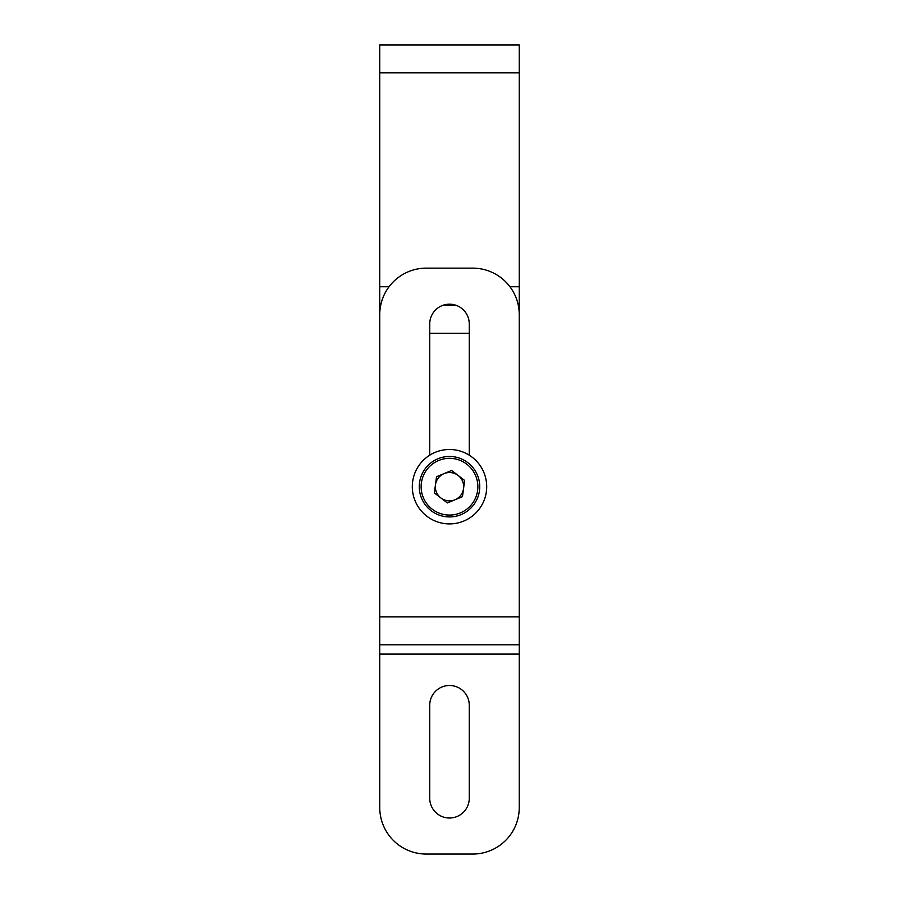 <?xml version="1.0" encoding="UTF-8"?>
<svg xmlns="http://www.w3.org/2000/svg" width="899" height="899" viewBox="0 0 899 899"><rect width="100%" height="100%" fill="white"/><g stroke="black" fill="none" stroke-linecap="round" stroke-linejoin="round"><path stroke-width="1.35" d="M486.696 486.696A37.196 37.196 0 0 1 449.5 523.903A37.196 37.196 0 0 1 412.304 486.696A37.196 37.196 0 0 1 449.5 449.5A37.196 37.196 0 0 1 486.696 486.696M519.251 314.65L519.251 807.549A46.501 46.501 0 0 1 472.75 854.05L426.25 854.05A46.501 46.501 0 0 1 379.749 807.549L379.749 314.65A46.501 46.501 0 0 1 426.25 268.149L472.75 268.149A46.501 46.501 0 0 1 519.251 314.65M429.733 798.245L429.733 705.254A19.767 19.767 0 0 1 449.5 685.488A19.767 19.767 0 0 1 469.267 705.254L469.267 798.245A19.767 19.767 0 0 1 449.5 818.011A19.767 19.767 0 0 1 429.733 798.245M469.267 455.186L469.267 323.955A19.767 19.767 0 0 0 449.5 304.188A19.767 19.767 0 0 0 429.733 323.955L429.733 455.186M519.251 644.797L379.749 644.797L519.251 644.797M509.947 286.747L519.251 286.747L519.251 333.248M380.693 305.345L379.749 305.345L379.749 286.747L389.053 286.747M379.749 286.747L379.749 44.95L519.251 44.95L519.251 286.747M379.749 305.345L379.749 333.248M519.251 305.345L518.307 305.345M456.175 305.345L442.825 305.345M458.142 475.47A14.17 14.17 0 0 0 435.453 484.842A14.17 14.17 0 0 0 454.916 499.799A14.17 14.17 0 0 0 458.142 475.47M461.041 514.633A30.229 30.229 0 0 1 421.564 498.237A30.229 30.229 0 0 1 437.959 458.76A30.229 30.229 0 0 1 477.436 475.155A30.229 30.229 0 0 1 461.041 514.633A30.229 30.229 0 0 0 477.436 475.155A30.229 30.229 0 0 0 437.959 458.76M434.374 492.944L436.532 476.728L451.646 470.48L464.626 480.448L462.468 496.675L447.354 502.923L434.374 492.944M519.251 654.101L379.749 654.101M519.251 616.905L379.749 616.905M379.749 72.853L519.251 72.853M469.267 333.248L429.733 333.248M438.667 460.479A28.363 28.363 0 0 0 423.283 497.529A28.363 28.363 0 0 0 460.333 512.913A28.363 28.363 0 0 0 475.717 475.874A28.363 28.363 0 0 0 438.667 460.479"/></g></svg>
